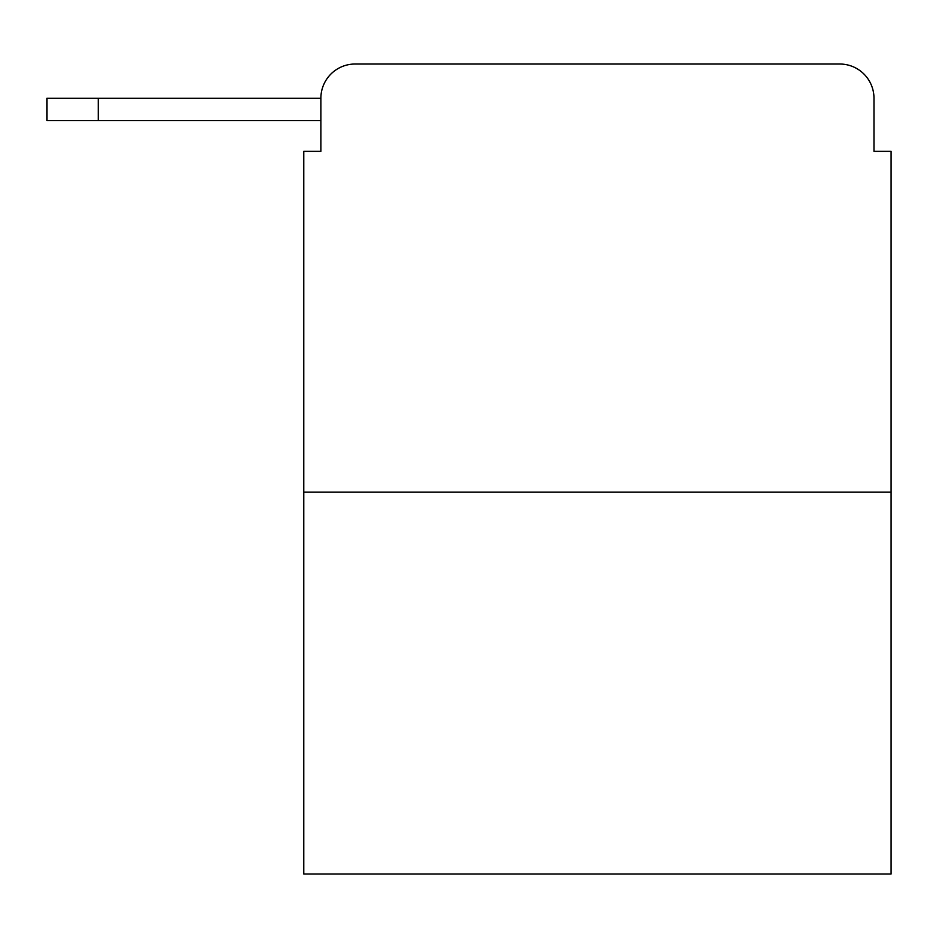 <?xml version="1.0" encoding="UTF-8"?>
<svg xmlns="http://www.w3.org/2000/svg" width="938" height="938" viewBox="0 0 938 938"><rect width="100%" height="100%" fill="white"/><g stroke="black" fill="none" stroke-linecap="round" stroke-linejoin="round"><path stroke-width="1.41" d="M891.1 492.122L303.76 492.122L303.76 873.982L891.1 873.982L891.1 151.358L873.982 151.358L873.982 98.267A34.249 34.249 0 0 0 839.733 64.019L355.127 64.019A34.249 34.249 0 0 0 320.878 98.267L320.878 151.358L320.878 120.533L46.9 120.533L46.9 98.267L149.646 98.267M303.76 492.122L303.76 151.358L320.878 151.358M355.127 64.019L463.864 64.019M730.995 64.019L839.733 64.019M873.982 151.358L873.982 98.267M98.267 120.533L98.267 98.267L320.878 98.267"/></g></svg>
